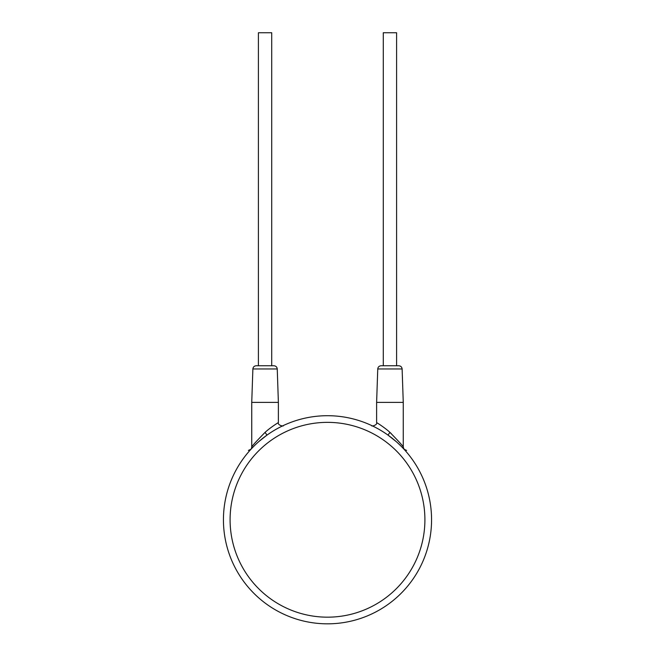 <?xml version="1.0" encoding="UTF-8"?>
<svg xmlns="http://www.w3.org/2000/svg" width="655" height="655" viewBox="0 0 655 655"><rect width="100%" height="100%" fill="white"/><g stroke="black" fill="none" stroke-linecap="round" stroke-linejoin="round"><path stroke-width="0.98" d="M267.993 434.396L269.058 433.667M270.204 432.898L271.44 432.095M274.158 430.417L274.805 430.032M275.485 429.639L276.713 428.935M278.342 428.051L278.948 427.723M280.807 426.765L281.552 426.397M281.699 426.323L282.182 426.086M261.255 439.513L258.627 441.757L261.255 439.513M254.435 445.67L253.002 447.111L254.435 445.67M393.745 439.513L396.373 441.757L393.745 439.513M400.565 445.67L401.998 447.111L400.565 445.67M387.015 434.404L385.951 433.675M384.804 432.906L383.568 432.103M380.858 430.425L380.219 430.048M379.523 429.639L378.467 429.041M377.141 428.305L376.06 427.731M375.069 427.207L374.267 426.806M374.193 426.765L373.456 426.397M373.293 426.323L372.818 426.086M373.358 426.356L374.087 426.716M375.921 427.65L376.993 428.223M378.131 428.853L380.62 430.286M383.339 431.948L384.632 432.791M386.974 434.371L387.424 434.691M379.646 424.505L379.22 424.227M389.938 432.39C385.689 428.37 377.485 422.958 376.666 422.655C376.338 422.319 385.075 427.789 389.938 432.39C399.157 441.814 403.603 446.718 403.259 447.111C403.603 446.718 399.165 441.814 389.938 432.39L388.006 435.1L396.103 441.519M391.223 433.561L390.601 432.988M371.868 425.635C370.55 426.683 377.624 425.357 376.617 422.622L376.617 402.383L403.259 402.383L403.259 447.111L404.135 449.363L403.022 448.176M402.121 368.97L377.755 368.97C377.984 367.021 379.098 365.957 381.087 365.752L398.789 365.752C400.778 365.957 401.892 367.021 402.121 368.97L403.259 402.383M396.594 365.752L396.594 32.75L383.281 32.75L383.281 365.752L389.938 365.752M273.913 365.752C275.902 365.957 277.016 367.021 277.245 368.97L252.879 368.97C253.108 367.021 254.222 365.957 256.211 365.752L273.913 365.752L271.719 365.752L271.719 32.75L258.406 32.75L258.406 365.752M252.879 368.97L251.741 402.383L278.383 402.383L277.245 368.97M265.062 432.39C269.336 428.354 277.507 422.966 278.334 422.655C278.653 422.319 269.942 427.772 265.062 432.39C255.843 441.814 251.397 446.718 251.741 447.111C251.397 446.718 255.835 441.814 265.062 432.39L266.994 435.1L259.061 441.38M431.563 519.767A104.063 104.063 0 0 0 327.5 415.704A104.063 104.063 0 0 0 223.437 519.767A104.063 104.063 0 0 0 327.5 623.83A104.063 104.063 0 0 0 431.563 519.767A104.063 104.063 0 0 0 327.5 415.704A104.063 104.063 0 0 0 223.437 519.767M424.907 519.767A97.407 97.407 0 0 0 327.5 422.36A97.407 97.407 0 0 0 230.093 519.767A97.407 97.407 0 0 0 327.5 617.174A97.407 97.407 0 0 0 424.907 519.767M375.364 427.363L378.082 428.828M380.105 429.975L381.693 430.933M384.108 432.447L386.344 433.938M397.929 443.157L399.771 444.892M394.359 440.021L395.939 441.38M402.538 447.668L403.218 448.38M403.963 449.174L406.591 450.443M377.755 368.97L376.617 402.383M282.068 426.143L283.132 425.635C284.45 426.683 277.376 425.357 278.383 422.622L278.383 402.383M281.486 426.43L280.373 426.986M279.652 427.355L276.557 429.025M274.928 429.958L273.331 430.916M270.908 432.439L268.665 433.929M265.586 436.132L260.829 439.865M260.436 440.201L258.897 441.519M251.291 448.904L251.741 447.111L251.741 402.383M252.462 447.668L251.184 449.019M251.037 449.174L248.409 450.443"/></g></svg>
